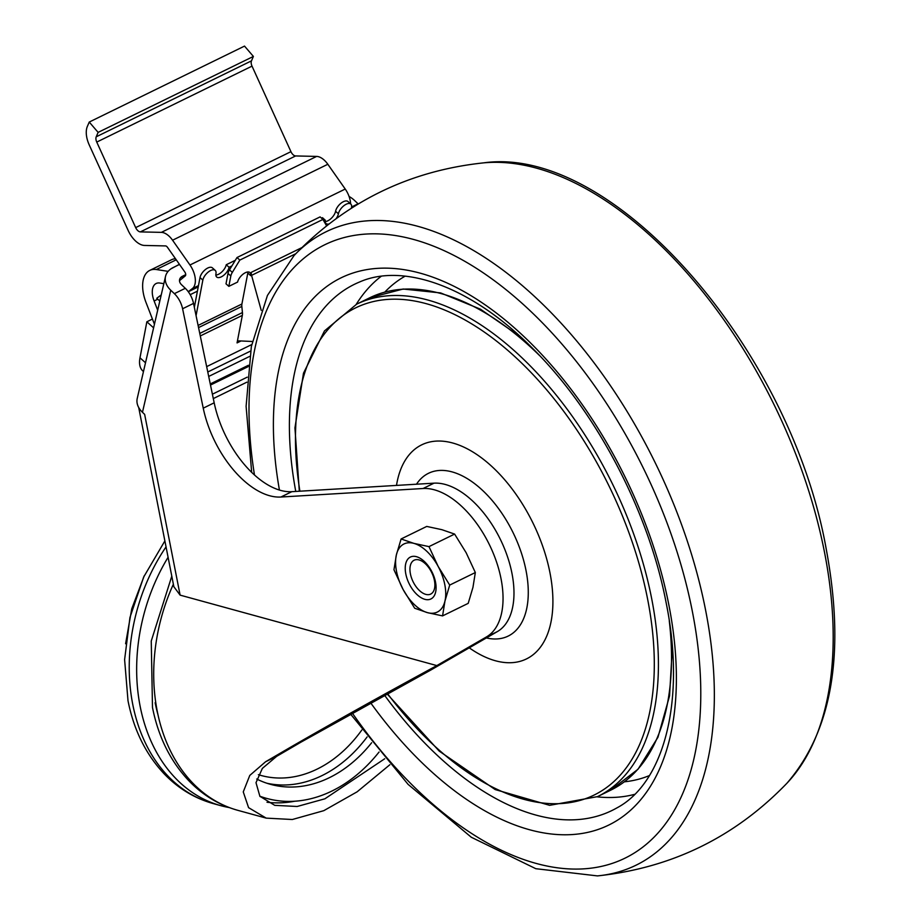<?xml version="1.0" encoding="UTF-8"?>
<svg xmlns="http://www.w3.org/2000/svg" width="922" height="922" viewBox="0 0 922 922"><rect width="100%" height="100%" fill="white"/><g stroke="black" fill="none" stroke-linecap="round" stroke-linejoin="round"><path stroke-width="1.38" d="M247.88 273.108L250.703 275.655A8.747 4.31 132 0 0 249.954 272.578A8.747 4.31 132 0 0 245.321 272.728A8.747 4.31 132 0 0 237.588 282.074L228.84 286.35L230.823 275.989A8.747 4.31 132 0 1 232.321 272.393L239.835 260.085L322.93 219.436L326.561 225.798M215.852 275.067A8.747 4.322 131.9 0 0 226.247 264.741L229.082 267.288A8.747 4.322 131.9 0 1 223.585 275.401A8.747 4.322 131.9 0 1 216.67 277.003A8.747 4.322 131.9 0 1 215.955 273.696A8.747 4.322 131.9 0 0 215.241 270.4L212.406 267.864A8.747 4.322 131.9 0 0 207.773 268.014A8.747 4.322 131.9 0 0 200.005 277.58L194.346 307.314M215.241 270.4A8.747 4.322 131.9 0 0 210.608 270.549A8.747 4.322 131.9 0 0 202.84 280.115L196.075 315.635M350.821 204.085L347.997 201.538A8.747 4.322 131.9 0 0 343.364 201.699A8.747 4.322 131.9 0 0 335.585 211.265L338.42 213.8A8.747 4.322 131.9 0 1 346.188 204.235A8.747 4.322 131.9 0 1 350.821 204.085A8.747 4.322 131.9 0 1 351.536 207.381L351.386 208.176M188.261 291.686L192.352 288.586A17.495 9.635 -116.1 0 0 189.967 264.994L172.564 240.216A17.495 9.635 -116.1 0 0 161.362 232.367L140.363 231.895A5.832 3.215 -116.1 0 1 139.729 231.791A5.832 3.215 -116.1 0 1 135.672 227.607L96.752 142.08A5.832 3.215 -116.1 0 1 96.222 136.802L98.124 132.388L89.25 122.05L87.348 126.452A20.411 11.237 -116.1 0 0 89.238 144.938L128.158 230.465A20.411 11.237 -116.1 0 0 142.345 245.114A20.411 11.237 -116.1 0 0 144.547 245.448L165.545 245.92A2.916 1.602 -116.1 0 1 167.412 247.234L184.826 272.013A2.916 1.602 -116.1 0 1 185.218 275.943L179.49 280.668M135.672 227.607L290.937 151.657A5.832 3.215 -116.1 0 0 294.994 155.853A5.832 3.215 -116.1 0 0 295.628 155.945L316.626 156.417A17.495 9.635 -116.1 0 1 327.829 164.266L345.231 189.045A17.495 9.635 -116.1 0 1 350.614 203.889M389.879 764.718L357.148 791.802L323.795 810.668L292.332 819.508L266.204 818.125L248.583 807.66L243.258 791.894L249.781 775.425L265.582 761.756L290.038 747.5C334.006 722.133 382.93 694.842 436.832 665.592L486.401 636.952A81.643 44.948 -116.1 0 0 492.579 551.621A81.643 44.948 -116.1 0 0 423.094 488.51L434.02 483.163L291.836 491.68A81.643 44.948 63.9 0 1 280.542 490.377A81.643 44.948 63.9 0 1 214.181 402.81L193.528 303.407A17.495 9.635 63.9 0 0 185.299 288.309L181.565 284.76A8.747 6.051 13 0 1 179.594 279.585A8.747 6.051 13 0 1 182.51 276.231L185.725 274.664M179.502 264.441L173.29 267.484A23.327 16.123 13 0 0 165.522 276.404A23.327 16.123 13 0 0 170.754 290.223L174.362 293.657A17.495 9.635 -116.1 0 1 182.591 308.755L203.243 408.169A81.643 44.948 -116.1 0 0 269.604 495.725A81.643 44.948 -116.1 0 0 280.899 497.027L423.094 488.51M168.092 557.28A166.214 124.827 105.3 0 0 140.156 706.356A166.214 124.827 105.3 0 0 220.807 805.667A166.214 124.827 105.3 0 0 229.244 807.568M155.138 702.702A152.66 114.651 105.3 0 0 157.985 714.757M259.797 796.182A147.071 110.444 105.3 0 0 266.723 798.417A147.071 110.444 105.3 0 0 379.08 752.006M256.708 779.021A132.491 99.495 105.3 0 0 270.584 784.357A132.491 99.495 105.3 0 0 371.647 742.752M434.02 483.163A81.643 44.948 63.9 0 1 503.516 546.273A81.643 44.948 63.9 0 1 497.338 631.605L430.735 670.087L300.975 742.152L276.669 756.34L262.355 768.406L256.005 782.686L259.889 796.297L274.733 805.344L297.161 806.485L324.89 798.809L384.728 758.748M267.011 802.244A151.634 113.879 105.3 0 0 294.925 801.195M436.832 665.592L180.113 595.128L173.866 586.738L138.703 407.512M351.605 206.966L358.059 203.808L354.44 200.374A23.327 16.123 13 0 0 349.069 196.467M159.806 301.056L156.752 298.302L161.223 294.925M143.463 371.554L142.852 371.001A34.99 17.288 -48.1 0 1 139.983 357.805L146.852 321.778L152.418 319.058M190.197 294.683L197.423 291.145M170.754 290.223L142.461 412.295A23.327 16.123 -167 0 1 137.228 398.477L165.522 276.404M142.461 412.295L144.65 414.381L180.113 595.128M96.222 136.802L251.487 60.852L253.389 56.438L244.514 46.1L89.25 122.05M251.487 60.852A5.832 3.215 -116.1 0 0 252.017 66.13L290.937 151.657M98.124 132.388L253.389 56.438M146.852 321.778L153.594 327.84M175.48 258.713A32.074 17.656 -116.1 0 0 171.619 259.716L149.756 270.411A32.074 17.656 -116.1 0 0 145.999 302.428L154.435 324.244M157.685 310.218L154.112 300.975A17.495 9.635 -116.1 0 1 156.152 283.503A17.495 9.635 -116.1 0 1 159.748 283.031L163.839 283.653M179.41 264.314L170.87 268.901M168.138 271.345L156.337 269.535A32.074 17.656 -116.1 0 0 149.756 270.411M208.706 376.441L249.643 356.411M321.501 218.145L322.47 217.673L325.293 220.22A8.747 4.322 131.9 0 0 326.008 223.516A8.747 4.322 131.9 0 0 328.831 224.011M325.189 221.58A8.747 4.322 131.9 0 0 335.585 211.265M336.219 218.491A8.747 4.322 131.9 0 0 338.42 213.8M229.082 267.288L231.895 265.905M323.795 220.957L325.293 220.22M226.247 264.741L235.306 260.315M198.103 325.431L241.91 304.006A8.747 4.817 -116.1 0 0 241.829 306.427L242.44 312.546A10.211 5.613 -116.1 0 1 242.336 315.393L237.058 342.903L241.022 340.956L237.058 342.903A5.832 3.215 -116.1 0 1 238.256 341.059A5.832 3.215 -116.1 0 1 239.201 340.875L252.363 341.486M241.91 304.006L247.949 272.324M261.237 310.357L251.568 275.355L295.778 253.723M247.937 271.967A8.747 4.31 132 0 1 247.868 273.119L250.703 275.666L251.349 272.313A5.832 3.215 -116.1 0 0 251.568 275.355M251.349 272.313L301.782 247.649L251.349 272.313M239.835 260.085L237 257.538L320.107 216.889L322.93 219.436M237 257.538L229.486 269.846A8.747 4.31 132 0 0 227.999 273.454L226.005 283.815L228.84 286.35M416.502 484.211A90.61 49.88 63.9 0 1 475.867 484.615A90.61 49.88 63.9 0 1 526.024 570.522A90.61 49.88 63.9 0 1 486.378 637.943M434.412 580.445A18.855 10.384 -116.1 0 0 421.469 560.91A18.855 10.384 -116.1 0 0 410.036 567.422A18.855 10.384 -116.1 0 0 410.405 573.853A18.855 10.384 -116.1 0 0 422.483 592.892A18.855 10.384 -116.1 0 0 434.412 580.445M424.835 599.323A23.327 12.839 -116.1 0 0 435.968 590.034A23.327 12.839 -116.1 0 0 420.559 558.536A23.327 12.839 -116.1 0 0 416.479 556.692A23.327 12.839 -116.1 0 0 405.807 573.933A23.327 12.839 -116.1 0 0 424.835 599.323M401.105 538.967L426.736 526.427L441.857 529.677L454.615 534.08L466.152 552.739L475.337 572.539L472.951 587.372L468.203 603.357L442.572 615.896L444.957 601.063L449.706 585.078L438.169 566.431L428.972 546.619L413.863 543.369L401.105 538.967L396.356 554.952A37.906 20.872 -116.1 0 0 403.156 589.584A37.906 20.872 -116.1 0 0 427.451 612.646A37.906 20.872 -116.1 0 0 444.957 601.063A37.906 20.872 -116.1 0 0 438.169 566.431A37.906 20.872 -116.1 0 0 413.863 543.369A37.906 20.872 -116.1 0 0 396.356 554.952L393.959 569.773L403.156 589.584L414.693 608.243L427.451 612.646L442.572 615.896M428.972 546.619L454.615 534.08M449.706 585.078L475.337 572.539M203.243 408.169L214.181 402.81M166.052 546.873A166.214 124.827 105.3 0 0 132.733 704.316A166.214 124.827 105.3 0 0 213.385 803.627L220.807 805.667M173.371 584.202A166.214 124.827 105.3 0 0 157.213 711.035A166.214 124.827 105.3 0 0 237.864 810.346L265.962 818.056M266.896 783.239A132.491 99.495 105.3 0 0 367.117 736.92M258.367 774.676A126.441 94.954 105.3 0 0 361.873 729.947M182.51 276.231L182.026 278.352M182.591 308.755L193.528 303.407M174.362 293.657L185.299 288.309M280.899 497.027L291.836 491.68M486.401 636.952L497.338 631.605M265.582 761.756L276.669 756.34M188.307 291.755L198.23 286.903M192.352 288.586L198.484 285.601M189.967 264.994L345.231 189.045M172.564 240.216L327.829 164.266M161.362 232.367L316.626 156.417M140.363 231.895L295.628 155.945M96.752 142.08L252.017 66.13M139.983 357.805L145.503 362.761M157.743 299.201L154.112 300.975M176.24 259.797L156.337 269.535M213.305 398.592L246.854 382.181M212.394 394.201L247.223 377.156M210.493 385.062L248.283 366.576M207.784 371.992L250.519 351.086M200.005 277.58L202.84 280.115M206.666 366.622L251.729 344.574M198.553 327.598L241.829 306.427M199.763 333.418L242.44 312.546M200.293 335.954L242.336 315.393M229.486 269.846L232.321 272.393M227.999 273.454L230.823 275.989M396.506 485.41A119.169 65.6 63.9 0 1 470.324 450.478A119.169 65.6 63.9 0 1 549.95 572.712A119.169 65.6 63.9 0 1 469.252 647.832M384.808 292.09A278.144 153.11 63.9 0 1 405.127 276.151M649.411 775.563A278.144 153.11 63.9 0 1 624.355 781.821M634.613 794.349A290.096 159.69 63.9 0 1 597.099 796.839M295.755 491.438A292.919 161.246 63.9 0 1 359.557 282.005C403.271 262.632 471.384 286.396 532.478 348.274C596.119 411.166 648.719 511.214 666.122 602.677C686.245 701.031 663.759 783.204 616.818 807.949A292.919 161.246 63.9 0 1 384.428 695.061M279.435 490.055A304.571 167.654 63.9 0 1 423.163 274.007A304.571 167.654 63.9 0 1 668.819 604.717A304.571 167.654 63.9 0 1 596.903 829.869A304.571 167.654 63.9 0 1 370.586 702.748M254.484 474.991A341.44 187.961 63.9 0 1 419.591 241.218A341.44 187.961 63.9 0 1 692.307 611.159A341.44 187.961 63.9 0 1 608.981 864.421A341.44 187.961 63.9 0 1 352.25 712.983M251.683 472.375L246.105 406.291L251.36 346.465L267.426 295.455L294.026 255.578A352.596 194.093 63.9 0 1 523.489 286.604A352.596 194.093 63.9 0 1 705.584 610.087A352.596 194.093 63.9 0 1 597.444 875.9C671.861 867.971 735.03 837.072 786.973 783.193A352.596 194.093 63.9 0 0 824.441 551.955A352.596 194.093 63.9 0 0 483.543 162.871C613.752 144.408 790.995 349.968 826.216 549.016C845.486 652.465 832.405 730.524 786.973 783.193M356.215 304.387A290.096 159.69 63.9 0 1 381.212 276.3M299.904 491.196A271.183 149.283 63.9 0 1 430.805 305.009A271.183 149.283 63.9 0 1 647.567 598.874A271.183 149.283 63.9 0 1 585.977 798.51A271.183 149.283 63.9 0 1 387.367 693.436M299.316 491.23L294.936 427.923L303.476 373.214L324.475 330.929L356.641 304.179A274.099 150.885 63.9 0 1 651.612 598.32A274.099 150.885 63.9 0 1 597.514 796.631L610.641 790.212A274.099 150.885 63.9 0 0 669.268 620.771M356.641 304.179L369.757 297.771A274.099 150.885 63.9 0 1 539.508 355.5M125.599 643.763L131.742 608.854L144.281 575.697M213.385 803.627C194.484 798.325 177.992 788.31 163.932 773.593C145.745 754.115 133.771 729.844 128.008 700.755L124.608 659.622L129.956 617.463L143.671 577.034L164.877 540.914M237.864 810.346C218.998 805.056 202.529 795.064 188.48 780.381C170.259 760.904 158.261 736.597 152.487 707.474L151.254 641.032L171.792 576.169M260.131 796.608L266.723 798.417M210.262 383.944L248.433 365.273M294.026 255.578C345.957 201.711 409.126 170.8 483.543 162.871M350.475 713.985L408.077 784.357L471.292 837.245L535.809 868.697L597.444 875.9M369.757 297.771L403.145 289.024L440.647 292.931L480.397 309.158L520.527 336.841M672.345 647.209L669.556 695.88L657.974 737.22L638.036 769.225L610.641 790.212M386.906 693.69L439.229 751.119L495.183 789.566L549.639 805.332L597.514 796.631"/></g></svg>
